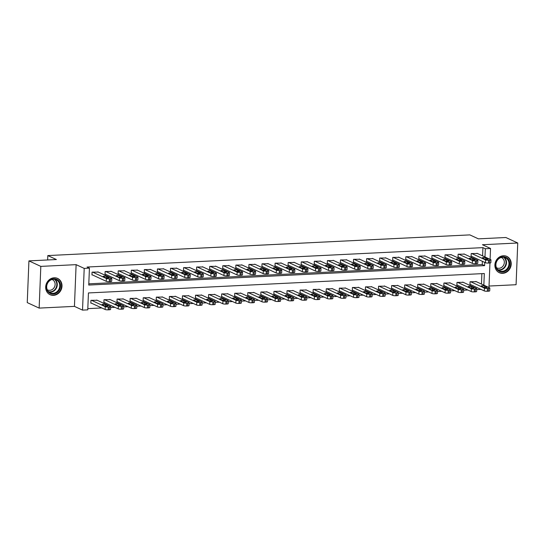<?xml version="1.0" encoding="UTF-8"?>
<svg xmlns="http://www.w3.org/2000/svg" width="545" height="545" viewBox="0 0 545 545"><rect width="100%" height="100%" fill="white"/><g stroke="black" fill="none" stroke-linecap="round" stroke-linejoin="round"><path stroke-width="0.82" d="M53.485 295.356A8.972 7.984 114.8 0 0 61.728 288.073A8.972 7.984 114.8 0 0 57.607 278.427A8.972 7.984 114.8 0 0 54.193 277.773A8.972 7.984 114.8 0 0 45.95 285.055A8.972 7.984 114.8 0 0 50.072 294.702A8.972 7.984 114.8 0 0 53.485 295.356M502.701 273.338A8.972 7.984 114.8 0 0 510.944 266.055A8.972 7.984 114.8 0 0 506.823 256.402A8.972 7.984 114.8 0 0 503.41 255.748A8.972 7.984 114.8 0 0 495.167 263.031A8.972 7.984 114.8 0 0 499.288 272.684A8.972 7.984 114.8 0 0 502.701 273.338M483.844 285.164L484.314 273.536L88.44 292.944L87.759 309.86L82.527 310.112L84.203 268.399L89.434 268.14L88.753 285.055L484.628 265.647L484.757 262.424M74.44 306.372L76.116 264.652L40.821 266.389L28.926 260.885L27.25 302.598L39.145 308.102L74.44 306.372L82.527 310.112M489.029 286.043L516.074 284.722L517.75 243.002L482.448 244.732L490.541 248.479L490.098 259.345M87.806 308.64L101.792 307.952M110.655 307.516L114.866 307.312M123.729 306.876L127.939 306.672M136.802 306.236L141.012 306.031M149.875 305.595L154.092 305.391M162.948 304.955L167.165 304.744M176.021 304.314L180.238 304.103M189.101 303.674L193.311 303.463M202.175 303.034L206.385 302.822M215.248 302.386L219.458 302.182M228.321 301.746L232.531 301.542M241.394 301.106L245.604 300.901M254.467 300.465L258.677 300.261M267.541 299.825L271.751 299.621M280.614 299.185L284.824 298.98M293.687 298.544L297.904 298.34M306.76 297.904L310.977 297.699M319.833 297.263L324.05 297.052M332.906 296.623L337.123 296.412M345.986 295.983L350.197 295.772M359.06 295.342L363.27 295.131M372.133 294.695L376.343 294.491M385.206 294.055L389.416 293.85M398.279 293.414L402.489 293.21M411.352 292.774L415.562 292.57M424.426 292.134L428.636 291.929M437.499 291.493L441.716 291.289M450.572 290.853L454.789 290.649M463.645 290.213L467.862 290.008M476.718 289.572L480.935 289.361M40.821 266.389L39.145 308.102M28.926 260.885L56.38 259.536L47.817 255.578L469.838 234.888L478.401 238.846L505.855 237.504L517.75 243.002M481.467 284.061L481.882 273.658M476.344 281.69L470.076 281.738L469.967 284.558L470.485 284.531M463.27 282.337L457.003 282.378L456.887 285.199L457.412 285.171M450.197 282.978L443.93 283.019L443.814 285.839L444.339 285.812M437.124 283.618L430.857 283.659L430.741 286.479L431.265 286.452M424.044 284.258L417.783 284.299L417.668 287.12L418.192 287.092M410.971 284.899L404.71 284.94L404.594 287.76L405.119 287.733M397.898 285.539L391.637 285.587L391.521 288.4L392.046 288.38M384.825 286.18L378.564 286.227L378.448 289.041L378.973 289.02M371.751 286.82L365.484 286.868L365.375 289.681L365.899 289.661M358.678 287.46L352.411 287.508L352.302 290.328L352.826 290.301M345.605 288.101L339.337 288.148L339.228 290.969L339.746 290.941M332.532 288.741L326.264 288.789L326.155 291.609L326.673 291.582M319.459 289.381L313.191 289.429L313.082 292.249L313.6 292.222M306.385 290.029L300.118 290.069L300.002 292.89L300.527 292.863M293.312 290.669L287.045 290.71L286.929 293.53L287.453 293.503M280.232 291.309L273.972 291.35L273.856 294.171L274.38 294.143M267.159 291.95L260.898 291.991L260.783 294.811L261.307 294.784M254.086 292.59L247.825 292.631L247.709 295.451L248.234 295.424M241.013 293.23L234.752 293.278L234.636 296.092L235.161 296.071M227.939 293.871L221.679 293.918L221.563 296.732L222.088 296.712M214.866 294.511L208.599 294.559L208.49 297.372L209.014 297.352M201.793 295.152L195.526 295.199L195.417 298.02L195.934 297.992M188.72 295.792L182.452 295.84L182.343 298.66L182.861 298.633M175.647 296.432L169.379 296.48L169.27 299.3L169.788 299.273M162.573 297.073L156.306 297.12L156.19 299.941L156.715 299.913M149.5 297.72L143.233 297.761L143.117 300.581L143.642 300.554M136.42 298.36L130.16 298.401L130.044 301.222L130.568 301.194M123.347 299.001L117.086 299.041L116.971 301.862L117.495 301.835M110.274 299.641L104.013 299.682L103.897 302.502L104.422 302.475M97.201 300.281L90.94 300.329L90.824 303.143L91.349 303.115M482.598 255.878L482.931 247.634L87.057 267.036L89.434 268.14M88.801 283.836L482.25 264.543L482.38 261.321M477.475 253.507L471.207 253.554L471.098 256.368L471.623 256.348M464.401 254.147L458.134 254.195L458.025 257.008L458.543 256.988M451.328 254.787L445.061 254.835L444.952 257.649L445.469 257.628M438.255 255.428L431.987 255.476L431.872 258.296L432.396 258.269M425.182 256.068L418.914 256.116L418.798 258.936L419.323 258.909M412.109 256.709L405.841 256.756L405.725 259.577L406.25 259.549M399.029 257.349L392.768 257.397L392.652 260.217L393.177 260.19M385.955 257.996L379.695 258.037L379.579 260.857L380.103 260.83M372.882 258.637L366.621 258.677L366.506 261.498L367.03 261.471M359.809 259.277L353.548 259.318L353.433 262.138L353.957 262.111M346.736 259.917L340.468 259.958L340.359 262.779L340.884 262.751M333.663 260.558L327.395 260.599L327.286 263.419L327.811 263.392M320.589 261.198L314.322 261.246L314.213 264.059L314.731 264.039M307.516 261.838L301.249 261.886L301.14 264.7L301.658 264.679M294.443 262.479L288.176 262.526L288.067 265.34L288.584 265.32M281.37 263.119L275.102 263.167L274.987 265.987L275.511 265.96M268.297 263.76L262.029 263.807L261.913 266.628L262.438 266.6M255.217 264.4L248.956 264.448L248.84 267.268L249.365 267.241M242.144 265.04L235.883 265.088L235.767 267.908L236.292 267.881M229.07 265.688L222.81 265.728L222.694 268.549L223.218 268.522M215.997 266.328L209.736 266.369L209.621 269.189L210.145 269.162M202.924 266.968L196.663 267.009L196.547 269.829L197.072 269.802M189.851 267.609L183.583 267.649L183.474 270.47L183.999 270.443M176.778 268.249L170.51 268.29L170.401 271.11L170.919 271.083M163.704 268.889L157.437 268.937L157.328 271.751L157.846 271.73M150.631 269.53L144.364 269.577L144.255 272.391L144.772 272.371M137.558 270.17L131.291 270.218L131.175 273.031L131.699 273.011M124.485 270.81L118.217 270.858L118.102 273.679L118.626 273.651M111.405 271.451L105.144 271.499L105.028 274.319L105.553 274.292M98.332 272.091L92.071 272.139L91.955 274.959L92.48 274.932M47.817 255.578L47.64 259.965M76.116 264.652L84.203 268.399M482.931 247.634L485.309 248.731L490.541 248.479M489.955 262.976L488.967 287.535M484.975 256.974L485.309 248.731M482.25 264.543L484.628 265.647M476.964 253.268L490.759 259.652A2.303 0.443 2.3 0 1 490.963 259.849A2.303 0.443 2.3 0 1 489.614 260.197L488.572 260.244A2.303 0.443 2.3 0 1 485.527 259.911L471.732 253.527M471.105 256.109L485.418 262.724L485.527 259.911M488.102 258.902A1.839 0.354 -177.7 0 1 488.266 259.059A1.839 0.354 -177.7 0 1 486.814 259.352A1.839 0.354 -177.7 0 1 484.757 259.073L482.475 258.01A1.839 0.354 -177.7 0 1 482.311 257.86A1.839 0.354 -177.7 0 1 483.762 257.567A1.839 0.354 -177.7 0 1 485.82 257.846L488.088 259.202M490.963 259.849L490.847 262.663A2.303 0.443 -177.7 0 1 489.505 263.01L488.456 263.065A2.303 0.443 -177.7 0 1 485.418 262.724M469.974 284.292L484.28 290.914A2.303 0.443 -177.7 0 0 487.325 291.248L488.375 291.2A2.303 0.443 -177.7 0 0 489.717 290.853L489.832 288.033A2.303 0.443 2.3 0 0 489.628 287.835L475.833 281.458M489.832 288.033A2.303 0.443 2.3 0 1 488.483 288.38L487.441 288.434A2.303 0.443 2.3 0 1 484.396 288.094L470.601 281.711M486.971 287.092L484.689 286.036A1.839 0.354 2.3 0 0 482.632 285.757A1.839 0.354 2.3 0 0 481.174 286.043A1.839 0.354 2.3 0 0 481.344 286.2L483.626 287.256A1.839 0.354 2.3 0 0 485.684 287.535A1.839 0.354 2.3 0 0 487.135 287.249A1.839 0.354 2.3 0 0 486.971 287.092L486.957 287.392M463.89 253.909L477.686 260.292A2.303 0.443 2.3 0 1 477.89 260.49A2.303 0.443 2.3 0 1 476.541 260.837L475.499 260.885A2.303 0.443 2.3 0 1 472.454 260.551L458.658 254.168M458.032 256.75L472.338 263.364L472.454 260.551M475.029 259.549A1.839 0.354 -177.7 0 1 475.192 259.699A1.839 0.354 -177.7 0 1 473.741 259.992A1.839 0.354 -177.7 0 1 471.684 259.713L469.402 258.657A1.839 0.354 -177.7 0 1 469.231 258.5A1.839 0.354 -177.7 0 1 470.689 258.207A1.839 0.354 -177.7 0 1 472.747 258.487L475.015 259.842M477.89 260.49L477.774 263.303A2.303 0.443 -177.7 0 1 476.432 263.651L475.383 263.705A2.303 0.443 -177.7 0 1 472.338 263.364M450.817 254.549L464.613 260.932A2.303 0.443 2.3 0 1 464.817 261.13A2.303 0.443 2.3 0 1 463.468 261.477L462.426 261.525A2.303 0.443 2.3 0 1 459.381 261.191L445.585 254.808M444.958 257.39L459.265 264.012L459.381 261.191M461.956 260.19A1.839 0.354 -177.7 0 1 462.119 260.34A1.839 0.354 -177.7 0 1 460.668 260.633A1.839 0.354 -177.7 0 1 458.611 260.353L456.329 259.297A1.839 0.354 -177.7 0 1 456.158 259.141A1.839 0.354 -177.7 0 1 457.616 258.855A1.839 0.354 -177.7 0 1 459.673 259.134L461.942 260.483M464.817 261.13L464.701 263.944A2.303 0.443 -177.7 0 1 463.359 264.298L462.31 264.345A2.303 0.443 -177.7 0 1 459.265 264.012M437.744 255.189L451.532 261.573A2.303 0.443 2.3 0 1 451.744 261.77A2.303 0.443 2.3 0 1 450.395 262.118L449.353 262.165A2.303 0.443 2.3 0 1 446.307 261.832L432.512 255.448M431.885 258.03L446.192 264.652L446.307 261.832M448.882 260.83A1.839 0.354 -177.7 0 1 449.046 260.987A1.839 0.354 -177.7 0 1 447.588 261.273A1.839 0.354 -177.7 0 1 445.538 260.994L443.248 259.938A1.839 0.354 -177.7 0 1 443.085 259.781A1.839 0.354 -177.7 0 1 444.543 259.495A1.839 0.354 -177.7 0 1 446.6 259.774L448.869 261.123M451.744 261.77L451.628 264.591A2.303 0.443 -177.7 0 1 450.279 264.938L449.237 264.986A2.303 0.443 -177.7 0 1 446.192 264.652M456.901 284.933L471.207 291.555A2.303 0.443 -177.7 0 0 474.252 291.888L475.294 291.841A2.303 0.443 -177.7 0 0 476.643 291.493L476.759 288.673A2.303 0.443 2.3 0 0 476.548 288.482L462.76 282.099M476.759 288.673A2.303 0.443 2.3 0 1 475.41 289.02L474.368 289.075A2.303 0.443 2.3 0 1 471.323 288.734L457.528 282.351M473.898 287.733L471.616 286.677A1.839 0.354 2.3 0 0 469.558 286.397A1.839 0.354 2.3 0 0 468.101 286.684A1.839 0.354 2.3 0 0 468.264 286.84L470.553 287.896A1.839 0.354 2.3 0 0 472.604 288.176A1.839 0.354 2.3 0 0 474.061 287.889A1.839 0.354 2.3 0 0 473.898 287.733L473.884 288.033M443.828 285.573L458.134 292.195A2.303 0.443 -177.7 0 0 461.179 292.536L462.221 292.481A2.303 0.443 -177.7 0 0 463.57 292.134L463.686 289.313A2.303 0.443 2.3 0 0 463.475 289.123L449.68 282.739M463.686 289.313A2.303 0.443 2.3 0 1 462.337 289.661L461.288 289.715A2.303 0.443 2.3 0 1 458.25 289.375L444.454 282.991M460.825 288.373L458.543 287.317A1.839 0.354 2.3 0 0 456.485 287.038A1.839 0.354 2.3 0 0 455.027 287.324A1.839 0.354 2.3 0 0 455.191 287.481L457.48 288.537A1.839 0.354 2.3 0 0 459.53 288.816A1.839 0.354 2.3 0 0 460.988 288.53A1.839 0.354 2.3 0 0 460.825 288.373L460.811 288.673M430.754 286.214L445.061 292.835A2.303 0.443 -177.7 0 0 448.106 293.176L449.148 293.121A2.303 0.443 -177.7 0 0 450.497 292.774L450.613 289.954A2.303 0.443 2.3 0 0 450.402 289.763L436.606 283.38M450.613 289.954A2.303 0.443 2.3 0 1 449.264 290.301L448.215 290.356A2.303 0.443 2.3 0 1 445.176 290.015L431.381 283.638M447.752 289.014L445.469 287.958A1.839 0.354 2.3 0 0 443.412 287.678A1.839 0.354 2.3 0 0 441.954 287.964A1.839 0.354 2.3 0 0 442.118 288.121L444.4 289.177A1.839 0.354 2.3 0 0 446.457 289.456A1.839 0.354 2.3 0 0 447.915 289.17A1.839 0.354 2.3 0 0 447.752 289.014L447.738 289.313M424.664 255.83L438.459 262.213A2.303 0.443 2.3 0 1 438.671 262.411A2.303 0.443 2.3 0 1 437.322 262.758L436.272 262.806A2.303 0.443 2.3 0 1 433.234 262.472L419.439 256.089M418.812 258.671L433.118 265.292L433.234 262.472M435.809 261.471A1.839 0.354 -177.7 0 1 435.973 261.627A1.839 0.354 -177.7 0 1 434.515 261.913A1.839 0.354 -177.7 0 1 432.464 261.634L430.175 260.578A1.839 0.354 -177.7 0 1 430.012 260.421A1.839 0.354 -177.7 0 1 431.47 260.135A1.839 0.354 -177.7 0 1 433.527 260.415L435.796 261.77M438.671 262.411L438.555 265.231A2.303 0.443 -177.7 0 1 437.206 265.579L436.163 265.626A2.303 0.443 -177.7 0 1 433.118 265.292M417.681 286.861L431.987 293.476A2.303 0.443 -177.7 0 0 435.033 293.816L436.075 293.762A2.303 0.443 -177.7 0 0 437.424 293.414L437.533 290.594A2.303 0.443 2.3 0 0 437.328 290.403L423.533 284.02M437.533 290.594A2.303 0.443 2.3 0 1 436.191 290.941L435.142 290.996A2.303 0.443 2.3 0 1 432.103 290.655L418.308 284.279M434.678 289.654L432.396 288.598A1.839 0.354 2.3 0 0 430.339 288.319A1.839 0.354 2.3 0 0 428.881 288.605A1.839 0.354 2.3 0 0 429.044 288.761L431.327 289.817A1.839 0.354 2.3 0 0 433.384 290.097A1.839 0.354 2.3 0 0 434.842 289.811A1.839 0.354 2.3 0 0 434.678 289.654L434.665 289.954M496.713 260.857A7.759 6.908 -65.2 0 1 506.469 257.601A7.759 6.908 -65.2 0 1 508.635 267.874A7.759 6.908 -65.2 0 1 498.879 271.131A7.759 6.908 -65.2 0 1 496.713 260.857M507.954 267.5A7.187 6.397 114.8 0 0 505.453 257.731A7.187 6.397 114.8 0 0 496.917 261.007A7.187 6.397 114.8 0 0 499.418 270.776A7.187 6.397 114.8 0 0 507.954 267.5M501.209 257.472A5.661 5.034 -65.2 0 1 501.564 257.615A5.661 5.034 -65.2 0 1 503.532 265.306A5.661 5.034 -65.2 0 1 496.808 267.888A5.661 5.034 -65.2 0 1 496.468 267.711M498.259 272.098A8.911 7.93 114.8 0 0 498.934 272.452A8.911 7.93 114.8 0 0 509.52 268.392A8.911 7.93 114.8 0 0 506.414 256.279A8.911 7.93 114.8 0 0 505.706 255.993M53.151 294A7.759 6.908 -65.2 0 1 46.4 286.738A7.759 6.908 -65.2 0 1 53.764 278.781A7.759 6.908 -65.2 0 1 60.515 286.043A7.759 6.908 -65.2 0 1 53.151 294M53.505 279.231A7.187 6.397 114.8 0 0 46.897 285.069A7.187 6.397 114.8 0 0 50.201 292.801A7.187 6.397 114.8 0 0 52.94 293.326A7.187 6.397 114.8 0 0 59.541 287.488A7.187 6.397 114.8 0 0 56.237 279.755A7.187 6.397 114.8 0 0 53.505 279.231M51.993 279.496A5.661 5.034 -65.2 0 1 52.347 279.639A5.661 5.034 -65.2 0 1 54.95 285.73A5.661 5.034 -65.2 0 1 49.752 290.322A5.661 5.034 -65.2 0 1 47.599 289.913A5.661 5.034 -65.2 0 1 47.258 289.736M49.043 294.123A8.911 7.93 114.8 0 0 49.718 294.477A8.911 7.93 114.8 0 0 53.11 295.124A8.911 7.93 114.8 0 0 61.299 287.889A8.911 7.93 114.8 0 0 57.198 278.297A8.911 7.93 114.8 0 0 56.489 278.018M411.591 256.477L425.386 262.853A2.303 0.443 2.3 0 1 425.597 263.051A2.303 0.443 2.3 0 1 424.248 263.399L423.199 263.453A2.303 0.443 2.3 0 1 420.161 263.112L406.366 256.729M405.739 259.311L420.045 265.933L420.161 263.112M422.736 262.111A1.839 0.354 -177.7 0 1 422.9 262.268A1.839 0.354 -177.7 0 1 421.442 262.554A1.839 0.354 -177.7 0 1 419.384 262.274L417.102 261.219A1.839 0.354 -177.7 0 1 416.939 261.062A1.839 0.354 -177.7 0 1 418.397 260.776A1.839 0.354 -177.7 0 1 420.454 261.055L422.722 262.411M425.597 263.051L425.481 265.871A2.303 0.443 -177.7 0 1 424.133 266.219L423.09 266.267A2.303 0.443 -177.7 0 1 420.045 265.933M404.608 287.501L418.914 294.116A2.303 0.443 -177.7 0 0 421.959 294.457L423.002 294.402A2.303 0.443 -177.7 0 0 424.351 294.055L424.46 291.234A2.303 0.443 2.3 0 0 424.255 291.044L410.46 284.66M424.46 291.234A2.303 0.443 2.3 0 1 423.118 291.589L422.068 291.636A2.303 0.443 2.3 0 1 419.03 291.303L405.235 284.919M421.605 290.294L419.316 289.238A1.839 0.354 2.3 0 0 417.266 288.959A1.839 0.354 2.3 0 0 415.808 289.252A1.839 0.354 2.3 0 0 415.971 289.402L418.253 290.458A1.839 0.354 2.3 0 0 420.311 290.737A1.839 0.354 2.3 0 0 421.769 290.451A1.839 0.354 2.3 0 0 421.605 290.294L421.592 290.594M398.518 257.117L412.313 263.494A2.303 0.443 2.3 0 1 412.517 263.691A2.303 0.443 2.3 0 1 411.175 264.039L410.126 264.093A2.303 0.443 2.3 0 1 407.088 263.753L393.292 257.369M392.666 259.951L406.972 266.573L407.088 263.753M409.663 262.751A1.839 0.354 -177.7 0 1 409.826 262.908A1.839 0.354 -177.7 0 1 408.369 263.194A1.839 0.354 -177.7 0 1 406.311 262.915L404.029 261.859A1.839 0.354 -177.7 0 1 403.865 261.702A1.839 0.354 -177.7 0 1 405.323 261.416A1.839 0.354 -177.7 0 1 407.381 261.695L409.649 263.051M412.517 263.691L412.408 266.512A2.303 0.443 -177.7 0 1 411.059 266.859L410.017 266.907A2.303 0.443 -177.7 0 1 406.972 266.573M385.444 257.758L399.24 264.141A2.303 0.443 2.3 0 1 399.444 264.332A2.303 0.443 2.3 0 1 398.102 264.679L397.053 264.734A2.303 0.443 2.3 0 1 394.015 264.393L380.219 258.01M379.593 260.592L393.899 267.214L394.015 264.393M396.59 263.392A1.839 0.354 -177.7 0 1 396.753 263.548A1.839 0.354 -177.7 0 1 395.295 263.834A1.839 0.354 -177.7 0 1 393.238 263.555L390.956 262.499A1.839 0.354 -177.7 0 1 390.792 262.343A1.839 0.354 -177.7 0 1 392.25 262.056A1.839 0.354 -177.7 0 1 394.301 262.336L396.576 263.691M399.444 264.332L399.335 267.152A2.303 0.443 -177.7 0 1 397.986 267.5L396.944 267.547A2.303 0.443 -177.7 0 1 393.899 267.214M372.371 258.398L386.167 264.781A2.303 0.443 2.3 0 1 386.371 264.972A2.303 0.443 2.3 0 1 385.029 265.32L383.98 265.374A2.303 0.443 2.3 0 1 380.935 265.034L367.139 258.65M366.519 261.232L380.826 267.854L380.935 265.034M383.51 264.032A1.839 0.354 -177.7 0 1 383.68 264.189A1.839 0.354 -177.7 0 1 382.222 264.475A1.839 0.354 -177.7 0 1 380.165 264.196L377.883 263.14A1.839 0.354 -177.7 0 1 377.719 262.983A1.839 0.354 -177.7 0 1 379.177 262.697A1.839 0.354 -177.7 0 1 381.228 262.976L383.503 264.332M386.371 264.972L386.262 267.793A2.303 0.443 -177.7 0 1 384.913 268.14L383.871 268.195A2.303 0.443 -177.7 0 1 380.826 267.854M359.298 259.038L373.093 265.422A2.303 0.443 2.3 0 1 373.298 265.613A2.303 0.443 2.3 0 1 371.956 265.96L370.907 266.014A2.303 0.443 2.3 0 1 367.861 265.674L354.066 259.297M353.446 261.873L367.752 268.494L367.861 265.674M370.437 264.672A1.839 0.354 -177.7 0 1 370.607 264.829A1.839 0.354 -177.7 0 1 369.149 265.115A1.839 0.354 -177.7 0 1 367.092 264.836L364.809 263.78A1.839 0.354 -177.7 0 1 364.646 263.623A1.839 0.354 -177.7 0 1 366.097 263.337A1.839 0.354 -177.7 0 1 368.154 263.616L370.43 264.972M373.298 265.613L373.189 268.433A2.303 0.443 -177.7 0 1 371.84 268.78L370.791 268.835A2.303 0.443 -177.7 0 1 367.752 268.494M391.535 288.142L405.841 294.756A2.303 0.443 -177.7 0 0 408.886 295.097L409.929 295.043A2.303 0.443 -177.7 0 0 411.277 294.695L411.386 291.882A2.303 0.443 2.3 0 0 411.182 291.684L397.387 285.301M411.386 291.882A2.303 0.443 2.3 0 1 410.044 292.229L408.995 292.277A2.303 0.443 2.3 0 1 405.95 291.943L392.155 285.56M408.525 290.935L406.243 289.879A1.839 0.354 2.3 0 0 404.192 289.599A1.839 0.354 2.3 0 0 402.735 289.892A1.839 0.354 2.3 0 0 402.898 290.042L405.18 291.105A1.839 0.354 2.3 0 0 407.238 291.384A1.839 0.354 2.3 0 0 408.695 291.091A1.839 0.354 2.3 0 0 408.525 290.935L408.518 291.234M378.462 288.782L392.768 295.397A2.303 0.443 -177.7 0 0 395.806 295.737L396.855 295.683A2.303 0.443 -177.7 0 0 398.204 295.336L398.313 292.522A2.303 0.443 2.3 0 0 398.109 292.324L384.314 285.941M398.313 292.522A2.303 0.443 2.3 0 1 396.971 292.869L395.922 292.917A2.303 0.443 2.3 0 1 392.877 292.583L379.082 286.2M395.452 291.582L393.17 290.519A1.839 0.354 2.3 0 0 391.112 290.24A1.839 0.354 2.3 0 0 389.661 290.533A1.839 0.354 2.3 0 0 389.825 290.689L392.107 291.745A1.839 0.354 2.3 0 0 394.164 292.025A1.839 0.354 2.3 0 0 395.622 291.732A1.839 0.354 2.3 0 0 395.452 291.582L395.445 291.875M365.382 289.422L379.695 296.044A2.303 0.443 -177.7 0 0 382.733 296.378L383.782 296.33A2.303 0.443 -177.7 0 0 385.131 295.976L385.24 293.162A2.303 0.443 2.3 0 0 385.036 292.965L371.24 286.581M385.24 293.162A2.303 0.443 2.3 0 1 383.891 293.51L382.849 293.557A2.303 0.443 2.3 0 1 379.804 293.224L366.008 286.84M382.379 292.222L380.097 291.166A1.839 0.354 2.3 0 0 378.039 290.887A1.839 0.354 2.3 0 0 376.588 291.173A1.839 0.354 2.3 0 0 376.752 291.33L379.034 292.386A1.839 0.354 2.3 0 0 381.091 292.665A1.839 0.354 2.3 0 0 382.549 292.379A1.839 0.354 2.3 0 0 382.379 292.222L382.372 292.515M352.308 290.063L366.621 296.684A2.303 0.443 -177.7 0 0 369.66 297.018L370.709 296.971A2.303 0.443 -177.7 0 0 372.051 296.623L372.167 293.803A2.303 0.443 2.3 0 0 371.963 293.605L358.167 287.222M372.167 293.803A2.303 0.443 2.3 0 1 370.818 294.15L369.776 294.198A2.303 0.443 2.3 0 1 366.731 293.864L352.935 287.481M369.306 292.863L367.023 291.807A1.839 0.354 2.3 0 0 364.966 291.527A1.839 0.354 2.3 0 0 363.515 291.813A1.839 0.354 2.3 0 0 363.679 291.97L365.961 293.026A1.839 0.354 2.3 0 0 368.018 293.305A1.839 0.354 2.3 0 0 369.469 293.019A1.839 0.354 2.3 0 0 369.306 292.863L369.292 293.156M346.225 259.679L360.02 266.062A2.303 0.443 2.3 0 1 360.225 266.253A2.303 0.443 2.3 0 1 358.876 266.6L357.833 266.655A2.303 0.443 2.3 0 1 354.788 266.314L340.993 259.938M340.366 262.52L354.679 269.135L354.788 266.314M357.363 265.313A1.839 0.354 -177.7 0 1 357.534 265.47A1.839 0.354 -177.7 0 1 356.076 265.756A1.839 0.354 -177.7 0 1 354.018 265.476L351.736 264.42A1.839 0.354 -177.7 0 1 351.573 264.264A1.839 0.354 -177.7 0 1 353.024 263.978A1.839 0.354 -177.7 0 1 355.081 264.257L357.356 265.613M360.225 266.253L360.116 269.073A2.303 0.443 -177.7 0 1 358.767 269.421L357.718 269.475A2.303 0.443 -177.7 0 1 354.679 269.135M339.235 290.703L353.542 297.325A2.303 0.443 -177.7 0 0 356.587 297.659L357.636 297.611A2.303 0.443 -177.7 0 0 358.978 297.263L359.094 294.443A2.303 0.443 2.3 0 0 358.889 294.245L345.094 287.869M359.094 294.443A2.303 0.443 2.3 0 1 357.745 294.791L356.703 294.838A2.303 0.443 2.3 0 1 353.657 294.504L339.862 288.121M356.232 293.503L353.95 292.447A1.839 0.354 2.3 0 0 351.893 292.168A1.839 0.354 2.3 0 0 350.435 292.454A1.839 0.354 2.3 0 0 350.605 292.611L352.887 293.666A1.839 0.354 2.3 0 0 354.945 293.946A1.839 0.354 2.3 0 0 356.396 293.66A1.839 0.354 2.3 0 0 356.232 293.503L356.219 293.803M333.152 260.319L346.947 266.703A2.303 0.443 2.3 0 1 347.151 266.893A2.303 0.443 2.3 0 1 345.803 267.248L344.76 267.295A2.303 0.443 2.3 0 1 341.715 266.961L327.92 260.578M327.293 263.16L341.606 269.775L341.715 266.961M344.29 265.953A1.839 0.354 -177.7 0 1 344.454 266.11A1.839 0.354 -177.7 0 1 343.003 266.396A1.839 0.354 -177.7 0 1 340.945 266.117L338.663 265.061A1.839 0.354 -177.7 0 1 338.5 264.911A1.839 0.354 -177.7 0 1 339.951 264.618A1.839 0.354 -177.7 0 1 342.008 264.897L344.276 266.253M347.151 266.893L347.036 269.714A2.303 0.443 -177.7 0 1 345.694 270.061L344.644 270.116A2.303 0.443 -177.7 0 1 341.606 269.775M326.162 291.343L340.468 297.965A2.303 0.443 -177.7 0 0 343.514 298.299L344.563 298.251A2.303 0.443 -177.7 0 0 345.905 297.904L346.021 295.083A2.303 0.443 2.3 0 0 345.816 294.886L332.021 288.509M346.021 295.083A2.303 0.443 2.3 0 1 344.672 295.431L343.629 295.485A2.303 0.443 2.3 0 1 340.584 295.145L326.789 288.761M343.159 294.143L340.877 293.087A1.839 0.354 2.3 0 0 338.82 292.808A1.839 0.354 2.3 0 0 337.362 293.094A1.839 0.354 2.3 0 0 337.532 293.251L339.814 294.307A1.839 0.354 2.3 0 0 341.872 294.586A1.839 0.354 2.3 0 0 343.323 294.3A1.839 0.354 2.3 0 0 343.159 294.143L343.146 294.443M320.079 260.96L333.874 267.343A2.303 0.443 2.3 0 1 334.078 267.541A2.303 0.443 2.3 0 1 332.729 267.888L331.687 267.936A2.303 0.443 2.3 0 1 328.642 267.602L314.847 261.219M314.22 263.8L328.526 270.415L328.642 267.602M331.217 266.594A1.839 0.354 -177.7 0 1 331.38 266.75A1.839 0.354 -177.7 0 1 329.929 267.043A1.839 0.354 -177.7 0 1 327.872 266.764L325.59 265.701A1.839 0.354 -177.7 0 1 325.42 265.551A1.839 0.354 -177.7 0 1 326.877 265.258A1.839 0.354 -177.7 0 1 328.935 265.538L331.203 266.893M334.078 267.541L333.962 270.354A2.303 0.443 -177.7 0 1 332.62 270.702L331.571 270.756A2.303 0.443 -177.7 0 1 328.526 270.415M307.005 261.6L320.801 267.983A2.303 0.443 2.3 0 1 321.005 268.181A2.303 0.443 2.3 0 1 319.656 268.528L318.614 268.576A2.303 0.443 2.3 0 1 315.569 268.242L301.773 261.859M301.147 264.441L315.453 271.056L315.569 268.242M318.144 267.241A1.839 0.354 -177.7 0 1 318.307 267.391A1.839 0.354 -177.7 0 1 316.856 267.684A1.839 0.354 -177.7 0 1 314.799 267.404L312.517 266.348A1.839 0.354 -177.7 0 1 312.346 266.192A1.839 0.354 -177.7 0 1 313.804 265.899A1.839 0.354 -177.7 0 1 315.862 266.178L318.13 267.534M321.005 268.181L320.889 270.994A2.303 0.443 -177.7 0 1 319.547 271.342L318.498 271.396A2.303 0.443 -177.7 0 1 315.453 271.056M293.932 262.24L307.727 268.624A2.303 0.443 2.3 0 1 307.932 268.821A2.303 0.443 2.3 0 1 306.583 269.169L305.541 269.216A2.303 0.443 2.3 0 1 302.495 268.883L288.7 262.499M288.073 265.081L302.38 271.703L302.495 268.883M305.071 267.881A1.839 0.354 -177.7 0 1 305.234 268.031A1.839 0.354 -177.7 0 1 303.776 268.324A1.839 0.354 -177.7 0 1 301.726 268.045L299.443 266.989A1.839 0.354 -177.7 0 1 299.273 266.832A1.839 0.354 -177.7 0 1 300.731 266.546A1.839 0.354 -177.7 0 1 302.788 266.825L305.057 268.174M307.932 268.821L307.816 271.635A2.303 0.443 -177.7 0 1 306.467 271.989L305.425 272.037A2.303 0.443 -177.7 0 1 302.38 271.703M280.852 262.881L294.647 269.264A2.303 0.443 2.3 0 1 294.859 269.462A2.303 0.443 2.3 0 1 293.51 269.809L292.461 269.857A2.303 0.443 2.3 0 1 289.422 269.523L275.627 263.14M275 265.722L289.306 272.343L289.422 269.523M291.997 268.522A1.839 0.354 -177.7 0 1 292.161 268.678A1.839 0.354 -177.7 0 1 290.703 268.964A1.839 0.354 -177.7 0 1 288.652 268.685L286.363 267.629A1.839 0.354 -177.7 0 1 286.2 267.472A1.839 0.354 -177.7 0 1 287.658 267.186A1.839 0.354 -177.7 0 1 289.715 267.466L291.984 268.814M294.859 269.462L294.743 272.282A2.303 0.443 -177.7 0 1 293.394 272.629L292.352 272.677A2.303 0.443 -177.7 0 1 289.306 272.343M267.779 263.521L281.574 269.904A2.303 0.443 2.3 0 1 281.785 270.102A2.303 0.443 2.3 0 1 280.437 270.449L279.387 270.497A2.303 0.443 2.3 0 1 276.349 270.163L262.554 263.78M261.927 266.362L276.233 272.984L276.349 270.163M278.924 269.162A1.839 0.354 -177.7 0 1 279.088 269.319A1.839 0.354 -177.7 0 1 277.63 269.605A1.839 0.354 -177.7 0 1 275.572 269.325L273.29 268.269A1.839 0.354 -177.7 0 1 273.127 268.113A1.839 0.354 -177.7 0 1 274.585 267.827A1.839 0.354 -177.7 0 1 276.642 268.106L278.911 269.462M281.785 270.102L281.67 272.922A2.303 0.443 -177.7 0 1 280.321 273.27L279.278 273.317A2.303 0.443 -177.7 0 1 276.233 272.984M254.706 264.168L268.501 270.545A2.303 0.443 2.3 0 1 268.712 270.742A2.303 0.443 2.3 0 1 267.363 271.09L266.314 271.144A2.303 0.443 2.3 0 1 263.276 270.804L249.481 264.42M248.854 267.002L263.16 273.624L263.276 270.804M265.851 269.802A1.839 0.354 -177.7 0 1 266.014 269.959A1.839 0.354 -177.7 0 1 264.557 270.245A1.839 0.354 -177.7 0 1 262.499 269.966L260.217 268.91A1.839 0.354 -177.7 0 1 260.054 268.753A1.839 0.354 -177.7 0 1 261.511 268.467A1.839 0.354 -177.7 0 1 263.569 268.746L265.837 270.102M268.712 270.742L268.596 273.563A2.303 0.443 -177.7 0 1 267.248 273.91L266.205 273.958A2.303 0.443 -177.7 0 1 263.16 273.624M241.633 264.809L255.428 271.185A2.303 0.443 2.3 0 1 255.632 271.383A2.303 0.443 2.3 0 1 254.29 271.73L253.241 271.785A2.303 0.443 2.3 0 1 250.203 271.444L236.407 265.061M235.781 267.643L250.087 274.264L250.203 271.444M252.778 270.443A1.839 0.354 -177.7 0 1 252.941 270.599A1.839 0.354 -177.7 0 1 251.483 270.885A1.839 0.354 -177.7 0 1 249.426 270.606L247.144 269.55A1.839 0.354 -177.7 0 1 246.98 269.394A1.839 0.354 -177.7 0 1 248.438 269.107A1.839 0.354 -177.7 0 1 250.489 269.387L252.764 270.742M255.632 271.383L255.523 274.203A2.303 0.443 -177.7 0 1 254.174 274.551L253.132 274.598A2.303 0.443 -177.7 0 1 250.087 274.264M228.559 265.449L242.355 271.832A2.303 0.443 2.3 0 1 242.559 272.023A2.303 0.443 2.3 0 1 241.217 272.371L240.168 272.425A2.303 0.443 2.3 0 1 237.123 272.084L223.327 265.701M222.707 268.283L237.014 274.905L237.123 272.084M239.705 271.083A1.839 0.354 -177.7 0 1 239.868 271.24A1.839 0.354 -177.7 0 1 238.41 271.526A1.839 0.354 -177.7 0 1 236.353 271.247L234.071 270.191A1.839 0.354 -177.7 0 1 233.907 270.034A1.839 0.354 -177.7 0 1 235.365 269.748A1.839 0.354 -177.7 0 1 237.416 270.027L239.691 271.383M242.559 272.023L242.45 274.844A2.303 0.443 -177.7 0 1 241.101 275.191L240.059 275.239A2.303 0.443 -177.7 0 1 237.014 274.905M215.486 266.089L229.282 272.473A2.303 0.443 2.3 0 1 229.486 272.663A2.303 0.443 2.3 0 1 228.144 273.011L227.095 273.065A2.303 0.443 2.3 0 1 224.049 272.725L210.254 266.341M209.634 268.923L223.941 275.545L224.049 272.725M226.625 271.723A1.839 0.354 -177.7 0 1 226.795 271.88A1.839 0.354 -177.7 0 1 225.337 272.166A1.839 0.354 -177.7 0 1 223.28 271.887L220.998 270.831A1.839 0.354 -177.7 0 1 220.834 270.674A1.839 0.354 -177.7 0 1 222.285 270.388A1.839 0.354 -177.7 0 1 224.342 270.667L226.618 272.023M229.486 272.663L229.377 275.484A2.303 0.443 -177.7 0 1 228.028 275.831L226.979 275.886A2.303 0.443 -177.7 0 1 223.941 275.545M202.413 266.73L216.208 273.113A2.303 0.443 2.3 0 1 216.413 273.304A2.303 0.443 2.3 0 1 215.064 273.651L214.022 273.706A2.303 0.443 2.3 0 1 210.976 273.365L197.181 266.989M196.554 269.571L210.867 276.186L210.976 273.365M213.551 272.364A1.839 0.354 -177.7 0 1 213.722 272.52A1.839 0.354 -177.7 0 1 212.264 272.807A1.839 0.354 -177.7 0 1 210.207 272.527L207.924 271.471A1.839 0.354 -177.7 0 1 207.761 271.315A1.839 0.354 -177.7 0 1 209.212 271.029A1.839 0.354 -177.7 0 1 211.269 271.308L213.545 272.663M216.413 273.304L216.304 276.124A2.303 0.443 -177.7 0 1 214.955 276.472L213.906 276.526A2.303 0.443 -177.7 0 1 210.867 276.186M189.34 267.37L203.135 273.753A2.303 0.443 2.3 0 1 203.34 273.944A2.303 0.443 2.3 0 1 201.991 274.292L200.948 274.346A2.303 0.443 2.3 0 1 197.903 274.006L184.108 267.629M183.481 270.211L197.794 276.826L197.903 274.006M200.478 273.004A1.839 0.354 -177.7 0 1 200.642 273.161A1.839 0.354 -177.7 0 1 199.191 273.447A1.839 0.354 -177.7 0 1 197.133 273.168L194.851 272.112A1.839 0.354 -177.7 0 1 194.688 271.955A1.839 0.354 -177.7 0 1 196.139 271.669A1.839 0.354 -177.7 0 1 198.196 271.948L200.465 273.304M203.34 273.944L203.224 276.765A2.303 0.443 -177.7 0 1 201.882 277.112L200.833 277.167A2.303 0.443 -177.7 0 1 197.794 276.826M176.267 268.011L190.062 274.394A2.303 0.443 2.3 0 1 190.266 274.585A2.303 0.443 2.3 0 1 188.917 274.939L187.875 274.987A2.303 0.443 2.3 0 1 184.83 274.653L171.035 268.269M170.408 270.851L184.714 277.466L184.83 274.653M187.405 273.644A1.839 0.354 -177.7 0 1 187.569 273.801A1.839 0.354 -177.7 0 1 186.118 274.087A1.839 0.354 -177.7 0 1 184.06 273.808L181.778 272.752A1.839 0.354 -177.7 0 1 181.608 272.602A1.839 0.354 -177.7 0 1 183.066 272.309A1.839 0.354 -177.7 0 1 185.123 272.589L187.391 273.944M190.266 274.585L190.151 277.405A2.303 0.443 -177.7 0 1 188.808 277.752L187.759 277.807A2.303 0.443 -177.7 0 1 184.714 277.466M313.089 291.984L327.395 298.606A2.303 0.443 -177.7 0 0 330.44 298.939L331.483 298.892A2.303 0.443 -177.7 0 0 332.832 298.544L332.947 295.724A2.303 0.443 2.3 0 0 332.743 295.526L318.948 289.15M332.947 295.724A2.303 0.443 2.3 0 1 331.598 296.071L330.556 296.126A2.303 0.443 2.3 0 1 327.511 295.785L313.716 289.402M330.086 294.784L327.804 293.728A1.839 0.354 2.3 0 0 325.747 293.448A1.839 0.354 2.3 0 0 324.289 293.735A1.839 0.354 2.3 0 0 324.459 293.891L326.741 294.947A1.839 0.354 2.3 0 0 328.792 295.227A1.839 0.354 2.3 0 0 330.25 294.94A1.839 0.354 2.3 0 0 330.086 294.784L330.072 295.083M300.016 292.624L314.322 299.246A2.303 0.443 -177.7 0 0 317.367 299.587L318.409 299.532A2.303 0.443 -177.7 0 0 319.758 299.185L319.874 296.364A2.303 0.443 2.3 0 0 319.663 296.173L305.868 289.79M319.874 296.364A2.303 0.443 2.3 0 1 318.525 296.712L317.476 296.766A2.303 0.443 2.3 0 1 314.438 296.425L300.642 290.042M317.013 295.424L314.731 294.368A1.839 0.354 2.3 0 0 312.673 294.089A1.839 0.354 2.3 0 0 311.215 294.375A1.839 0.354 2.3 0 0 311.379 294.532L313.668 295.588A1.839 0.354 2.3 0 0 315.719 295.867A1.839 0.354 2.3 0 0 317.176 295.581A1.839 0.354 2.3 0 0 317.013 295.424L316.999 295.724M286.942 293.264L301.249 299.886A2.303 0.443 -177.7 0 0 304.294 300.227L305.336 300.172A2.303 0.443 -177.7 0 0 306.685 299.825L306.801 297.005A2.303 0.443 2.3 0 0 306.59 296.814L292.794 290.43M306.801 297.005A2.303 0.443 2.3 0 1 305.452 297.352L304.403 297.406A2.303 0.443 2.3 0 1 301.365 297.066L287.569 290.683M303.94 296.064L301.658 295.009A1.839 0.354 2.3 0 0 299.6 294.729A1.839 0.354 2.3 0 0 298.142 295.015A1.839 0.354 2.3 0 0 298.306 295.172L300.588 296.228A1.839 0.354 2.3 0 0 302.645 296.507A1.839 0.354 2.3 0 0 304.103 296.221A1.839 0.354 2.3 0 0 303.94 296.064L303.926 296.364M273.869 293.912L288.176 300.527A2.303 0.443 -177.7 0 0 291.221 300.867L292.263 300.813A2.303 0.443 -177.7 0 0 293.612 300.465L293.728 297.645A2.303 0.443 2.3 0 0 293.517 297.454L279.721 291.071M293.728 297.645A2.303 0.443 2.3 0 1 292.379 297.992L291.33 298.047A2.303 0.443 2.3 0 1 288.291 297.706L274.496 291.33M290.866 296.705L288.584 295.649A1.839 0.354 2.3 0 0 286.527 295.37A1.839 0.354 2.3 0 0 285.069 295.656A1.839 0.354 2.3 0 0 285.233 295.812L287.515 296.868A1.839 0.354 2.3 0 0 289.572 297.148A1.839 0.354 2.3 0 0 291.03 296.861A1.839 0.354 2.3 0 0 290.866 296.705L290.853 297.005M260.796 294.552L275.102 301.167A2.303 0.443 -177.7 0 0 278.148 301.508L279.19 301.453A2.303 0.443 -177.7 0 0 280.539 301.106L280.648 298.285A2.303 0.443 2.3 0 0 280.443 298.095L266.648 291.711M280.648 298.285A2.303 0.443 2.3 0 1 279.306 298.633L278.257 298.687A2.303 0.443 2.3 0 1 275.218 298.347L261.423 291.97M277.793 297.345L275.504 296.289A1.839 0.354 2.3 0 0 273.454 296.01A1.839 0.354 2.3 0 0 271.996 296.296A1.839 0.354 2.3 0 0 272.159 296.453L274.442 297.509A1.839 0.354 2.3 0 0 276.499 297.788A1.839 0.354 2.3 0 0 277.957 297.502A1.839 0.354 2.3 0 0 277.793 297.345L277.78 297.645M247.723 295.192L262.029 301.807A2.303 0.443 -177.7 0 0 265.074 302.148L266.117 302.094A2.303 0.443 -177.7 0 0 267.466 301.746L267.575 298.933A2.303 0.443 2.3 0 0 267.37 298.735L253.575 292.352M267.575 298.933A2.303 0.443 2.3 0 1 266.233 299.28L265.183 299.328A2.303 0.443 2.3 0 1 262.138 298.994L248.343 292.611M264.72 297.986L262.431 296.93A1.839 0.354 2.3 0 0 260.381 296.65A1.839 0.354 2.3 0 0 258.923 296.943A1.839 0.354 2.3 0 0 259.086 297.093L261.368 298.149A1.839 0.354 2.3 0 0 263.426 298.428A1.839 0.354 2.3 0 0 264.884 298.142A1.839 0.354 2.3 0 0 264.72 297.986L264.707 298.285M234.65 295.833L248.956 302.448A2.303 0.443 -177.7 0 0 251.994 302.788L253.043 302.734A2.303 0.443 -177.7 0 0 254.392 302.386L254.501 299.573A2.303 0.443 2.3 0 0 254.297 299.375L240.502 292.992M254.501 299.573A2.303 0.443 2.3 0 1 253.159 299.92L252.11 299.968A2.303 0.443 2.3 0 1 249.065 299.634L235.27 293.251M251.64 298.626L249.358 297.57A1.839 0.354 2.3 0 0 247.301 297.291A1.839 0.354 2.3 0 0 245.85 297.584A1.839 0.354 2.3 0 0 246.013 297.734L248.295 298.796A1.839 0.354 2.3 0 0 250.353 299.076A1.839 0.354 2.3 0 0 251.81 298.783A1.839 0.354 2.3 0 0 251.64 298.626L251.633 298.926M221.57 296.473L235.883 303.088A2.303 0.443 -177.7 0 0 238.921 303.429L239.97 303.374A2.303 0.443 -177.7 0 0 241.319 303.027L241.428 300.213A2.303 0.443 2.3 0 0 241.224 300.016L227.428 293.632M241.428 300.213A2.303 0.443 2.3 0 1 240.079 300.561L239.037 300.608A2.303 0.443 2.3 0 1 235.992 300.275L222.197 293.891M238.567 299.273L236.285 298.21A1.839 0.354 2.3 0 0 234.227 297.931A1.839 0.354 2.3 0 0 232.776 298.224A1.839 0.354 2.3 0 0 232.94 298.381L235.222 299.437A1.839 0.354 2.3 0 0 237.279 299.716A1.839 0.354 2.3 0 0 238.737 299.423A1.839 0.354 2.3 0 0 238.567 299.273L238.56 299.566M208.497 297.114L222.81 303.735A2.303 0.443 -177.7 0 0 225.848 304.069L226.897 304.021A2.303 0.443 -177.7 0 0 228.239 303.674L228.355 300.854A2.303 0.443 2.3 0 0 228.151 300.656L214.355 294.273M228.355 300.854A2.303 0.443 2.3 0 1 227.006 301.201L225.964 301.249A2.303 0.443 2.3 0 1 222.919 300.915L209.123 294.532M225.494 299.913L223.212 298.858A1.839 0.354 2.3 0 0 221.154 298.578A1.839 0.354 2.3 0 0 219.703 298.864A1.839 0.354 2.3 0 0 219.867 299.021L222.149 300.077A1.839 0.354 2.3 0 0 224.206 300.356A1.839 0.354 2.3 0 0 225.657 300.07A1.839 0.354 2.3 0 0 225.494 299.913L225.48 300.206M195.423 297.754L209.73 304.376A2.303 0.443 -177.7 0 0 212.775 304.709L213.824 304.662A2.303 0.443 -177.7 0 0 215.166 304.314L215.282 301.494A2.303 0.443 2.3 0 0 215.077 301.296L201.282 294.913M215.282 301.494A2.303 0.443 2.3 0 1 213.933 301.841L212.891 301.889A2.303 0.443 2.3 0 1 209.845 301.555L196.05 295.172M212.421 300.554L210.138 299.498A1.839 0.354 2.3 0 0 208.081 299.219A1.839 0.354 2.3 0 0 206.623 299.505A1.839 0.354 2.3 0 0 206.793 299.661L209.076 300.717A1.839 0.354 2.3 0 0 211.133 300.997A1.839 0.354 2.3 0 0 212.584 300.711A1.839 0.354 2.3 0 0 212.421 300.554L212.407 300.847M182.35 298.394L196.656 305.016A2.303 0.443 -177.7 0 0 199.702 305.35L200.751 305.302A2.303 0.443 -177.7 0 0 202.093 304.955L202.209 302.134A2.303 0.443 2.3 0 0 202.004 301.937L188.209 295.56M202.209 302.134A2.303 0.443 2.3 0 1 200.86 302.482L199.817 302.536A2.303 0.443 2.3 0 1 196.772 302.196L182.977 295.812M199.347 301.194L197.065 300.138A1.839 0.354 2.3 0 0 195.008 299.859A1.839 0.354 2.3 0 0 193.55 300.145A1.839 0.354 2.3 0 0 193.72 300.302L196.002 301.358A1.839 0.354 2.3 0 0 198.06 301.637A1.839 0.354 2.3 0 0 199.511 301.351A1.839 0.354 2.3 0 0 199.347 301.194L199.334 301.494M169.277 299.035L183.583 305.656A2.303 0.443 -177.7 0 0 186.628 305.99L187.678 305.943A2.303 0.443 -177.7 0 0 189.02 305.595L189.135 302.775A2.303 0.443 2.3 0 0 188.931 302.577L175.136 296.201M189.135 302.775A2.303 0.443 2.3 0 1 187.787 303.122L186.744 303.177A2.303 0.443 2.3 0 1 183.699 302.836L169.904 296.453M186.274 301.835L183.992 300.779A1.839 0.354 2.3 0 0 181.935 300.499A1.839 0.354 2.3 0 0 180.477 300.786A1.839 0.354 2.3 0 0 180.647 300.942L182.929 301.998A1.839 0.354 2.3 0 0 184.98 302.277A1.839 0.354 2.3 0 0 186.438 301.991A1.839 0.354 2.3 0 0 186.274 301.835L186.261 302.134M163.193 268.651L176.989 275.034A2.303 0.443 2.3 0 1 177.193 275.232A2.303 0.443 2.3 0 1 175.844 275.579L174.802 275.627A2.303 0.443 2.3 0 1 171.757 275.293L157.961 268.91M157.335 271.492L171.641 278.107L171.757 275.293M174.332 274.285A1.839 0.354 -177.7 0 1 174.495 274.442A1.839 0.354 -177.7 0 1 173.044 274.734A1.839 0.354 -177.7 0 1 170.987 274.455L168.705 273.392A1.839 0.354 -177.7 0 1 168.534 273.243A1.839 0.354 -177.7 0 1 169.992 272.95A1.839 0.354 -177.7 0 1 172.05 273.229L174.318 274.585M177.193 275.232L177.077 278.045A2.303 0.443 -177.7 0 1 175.735 278.393L174.686 278.447A2.303 0.443 -177.7 0 1 171.641 278.107M156.204 299.675L170.51 306.297A2.303 0.443 -177.7 0 0 173.555 306.631L174.598 306.583A2.303 0.443 -177.7 0 0 175.946 306.236L176.062 303.415A2.303 0.443 2.3 0 0 175.851 303.218L162.056 296.841M176.062 303.415A2.303 0.443 2.3 0 1 174.713 303.763L173.671 303.817A2.303 0.443 2.3 0 1 170.626 303.476L156.831 297.093M173.201 302.475L170.919 301.419A1.839 0.354 2.3 0 0 168.861 301.14A1.839 0.354 2.3 0 0 167.404 301.426A1.839 0.354 2.3 0 0 167.567 301.583L169.856 302.639A1.839 0.354 2.3 0 0 171.907 302.918A1.839 0.354 2.3 0 0 173.364 302.632A1.839 0.354 2.3 0 0 173.201 302.475L173.187 302.775M150.12 269.291L163.916 275.675A2.303 0.443 2.3 0 1 164.12 275.872A2.303 0.443 2.3 0 1 162.771 276.22L161.729 276.267A2.303 0.443 2.3 0 1 158.684 275.934L144.888 269.55M144.262 272.132L158.568 278.747L158.684 275.934M161.259 274.932A1.839 0.354 -177.7 0 1 161.422 275.082A1.839 0.354 -177.7 0 1 159.964 275.375A1.839 0.354 -177.7 0 1 157.914 275.096L155.632 274.04A1.839 0.354 -177.7 0 1 155.461 273.883A1.839 0.354 -177.7 0 1 156.919 273.59A1.839 0.354 -177.7 0 1 158.977 273.869L161.245 275.225M164.12 275.872L164.004 278.686A2.303 0.443 -177.7 0 1 162.662 279.033L161.613 279.088A2.303 0.443 -177.7 0 1 158.568 278.747M143.131 300.315L157.437 306.937A2.303 0.443 -177.7 0 0 160.482 307.278L161.524 307.223A2.303 0.443 -177.7 0 0 162.873 306.876L162.989 304.055A2.303 0.443 2.3 0 0 162.778 303.865L148.983 297.481M162.989 304.055A2.303 0.443 2.3 0 1 161.64 304.403L160.591 304.457A2.303 0.443 2.3 0 1 157.553 304.117L143.757 297.734M160.128 303.115L157.846 302.059A1.839 0.354 2.3 0 0 155.788 301.78A1.839 0.354 2.3 0 0 154.33 302.066A1.839 0.354 2.3 0 0 154.494 302.223L156.783 303.279A1.839 0.354 2.3 0 0 158.833 303.558A1.839 0.354 2.3 0 0 160.291 303.272A1.839 0.354 2.3 0 0 160.128 303.115L160.114 303.415M137.04 269.932L150.836 276.315A2.303 0.443 2.3 0 1 151.047 276.513A2.303 0.443 2.3 0 1 149.698 276.86L148.656 276.908A2.303 0.443 2.3 0 1 145.61 276.574L131.815 270.191M131.188 272.772L145.495 279.394L145.61 276.574M148.186 275.572A1.839 0.354 -177.7 0 1 148.349 275.729A1.839 0.354 -177.7 0 1 146.891 276.015A1.839 0.354 -177.7 0 1 144.841 275.736L142.552 274.68A1.839 0.354 -177.7 0 1 142.388 274.523A1.839 0.354 -177.7 0 1 143.846 274.237A1.839 0.354 -177.7 0 1 145.903 274.517L148.172 275.865M151.047 276.513L150.931 279.333A2.303 0.443 -177.7 0 1 149.582 279.68L148.54 279.728A2.303 0.443 -177.7 0 1 145.495 279.394M130.057 300.956L144.364 307.578A2.303 0.443 -177.7 0 0 147.409 307.918L148.451 307.864A2.303 0.443 -177.7 0 0 149.8 307.516L149.916 304.696A2.303 0.443 2.3 0 0 149.705 304.505L135.909 298.122M149.916 304.696A2.303 0.443 2.3 0 1 148.567 305.043L147.518 305.098A2.303 0.443 2.3 0 1 144.48 304.757L130.684 298.374M147.055 303.756L144.772 302.7A1.839 0.354 2.3 0 0 142.715 302.421A1.839 0.354 2.3 0 0 141.257 302.707A1.839 0.354 2.3 0 0 141.421 302.863L143.703 303.919A1.839 0.354 2.3 0 0 145.76 304.199A1.839 0.354 2.3 0 0 147.218 303.912A1.839 0.354 2.3 0 0 147.055 303.756L147.041 304.055M123.967 270.572L137.762 276.955A2.303 0.443 2.3 0 1 137.974 277.153A2.303 0.443 2.3 0 1 136.625 277.5L135.576 277.548A2.303 0.443 2.3 0 1 132.537 277.214L118.742 270.831M118.115 273.413L132.421 280.035L132.537 277.214M135.112 276.213A1.839 0.354 -177.7 0 1 135.276 276.37A1.839 0.354 -177.7 0 1 133.818 276.656A1.839 0.354 -177.7 0 1 131.767 276.376L129.478 275.32A1.839 0.354 -177.7 0 1 129.315 275.164A1.839 0.354 -177.7 0 1 130.773 274.878A1.839 0.354 -177.7 0 1 132.83 275.157L135.099 276.506M137.974 277.153L137.858 279.973A2.303 0.443 -177.7 0 1 136.509 280.321L135.467 280.368A2.303 0.443 -177.7 0 1 132.421 280.035M116.984 301.603L131.291 308.218A2.303 0.443 -177.7 0 0 134.336 308.559L135.378 308.504A2.303 0.443 -177.7 0 0 136.727 308.157L136.836 305.336A2.303 0.443 2.3 0 0 136.632 305.146L122.836 298.762M136.836 305.336A2.303 0.443 2.3 0 1 135.494 305.684L134.445 305.738A2.303 0.443 2.3 0 1 131.406 305.398L117.611 299.021M133.981 304.396L131.692 303.34A1.839 0.354 2.3 0 0 129.642 303.061A1.839 0.354 2.3 0 0 128.184 303.347A1.839 0.354 2.3 0 0 128.347 303.504L130.63 304.56A1.839 0.354 2.3 0 0 132.687 304.839A1.839 0.354 2.3 0 0 134.145 304.553A1.839 0.354 2.3 0 0 133.981 304.396L133.968 304.696M110.894 271.219L124.689 277.596A2.303 0.443 2.3 0 1 124.9 277.793A2.303 0.443 2.3 0 1 123.552 278.141L122.502 278.195A2.303 0.443 2.3 0 1 119.464 277.855L105.669 271.471M105.042 274.053L119.348 280.675L119.464 277.855M122.039 276.853A1.839 0.354 -177.7 0 1 122.203 277.01A1.839 0.354 -177.7 0 1 120.745 277.296A1.839 0.354 -177.7 0 1 118.687 277.017L116.405 275.961A1.839 0.354 -177.7 0 1 116.242 275.804A1.839 0.354 -177.7 0 1 117.7 275.518A1.839 0.354 -177.7 0 1 119.757 275.797L122.026 277.153M124.9 277.793L124.785 280.614A2.303 0.443 -177.7 0 1 123.436 280.961L122.393 281.009A2.303 0.443 -177.7 0 1 119.348 280.675M103.911 302.243L118.217 308.858A2.303 0.443 -177.7 0 0 121.263 309.199L122.305 309.144A2.303 0.443 -177.7 0 0 123.654 308.797L123.763 305.977A2.303 0.443 2.3 0 0 123.558 305.786L109.763 299.403M123.763 305.977A2.303 0.443 2.3 0 1 122.421 306.324L121.371 306.379A2.303 0.443 2.3 0 1 118.326 306.038L104.531 299.661M120.908 305.036L118.619 303.981A1.839 0.354 2.3 0 0 116.569 303.701A1.839 0.354 2.3 0 0 115.111 303.987A1.839 0.354 2.3 0 0 115.274 304.144L117.556 305.2A1.839 0.354 2.3 0 0 119.614 305.479A1.839 0.354 2.3 0 0 121.072 305.193A1.839 0.354 2.3 0 0 120.908 305.036L120.895 305.336M97.821 271.86L111.616 278.236A2.303 0.443 2.3 0 1 111.82 278.434A2.303 0.443 2.3 0 1 110.478 278.781L109.429 278.836A2.303 0.443 2.3 0 1 106.391 278.495L92.596 272.112M91.969 274.694L106.275 281.315L106.391 278.495M108.966 277.494A1.839 0.354 -177.7 0 1 109.129 277.65A1.839 0.354 -177.7 0 1 107.672 277.936A1.839 0.354 -177.7 0 1 105.614 277.657L103.332 276.601A1.839 0.354 -177.7 0 1 103.169 276.444A1.839 0.354 -177.7 0 1 104.626 276.158A1.839 0.354 -177.7 0 1 106.677 276.438L108.952 277.793M111.82 278.434L111.711 281.254A2.303 0.443 -177.7 0 1 110.362 281.602L109.32 281.649A2.303 0.443 -177.7 0 1 106.275 281.315M90.838 302.884L105.144 309.499A2.303 0.443 -177.7 0 0 108.183 309.839L109.232 309.785A2.303 0.443 -177.7 0 0 110.581 309.437L110.689 306.624A2.303 0.443 2.3 0 0 110.485 306.426L96.69 300.043M110.689 306.624A2.303 0.443 2.3 0 1 109.347 306.971L108.298 307.019A2.303 0.443 2.3 0 1 105.253 306.685L91.458 300.302M107.828 305.677L105.546 304.621A1.839 0.354 2.3 0 0 103.489 304.342A1.839 0.354 2.3 0 0 102.038 304.635A1.839 0.354 2.3 0 0 102.201 304.784L104.483 305.84A1.839 0.354 2.3 0 0 106.541 306.127A1.839 0.354 2.3 0 0 107.999 305.834A1.839 0.354 2.3 0 0 107.828 305.677L107.821 305.977M489.505 263.01L489.614 260.197M488.456 263.065L488.572 260.244M485.82 257.846L485.765 259.291M484.396 288.094L484.28 290.914M487.441 288.434L487.325 291.248M488.483 288.38L488.375 291.2M484.628 287.481L484.689 286.036M476.432 263.651L476.541 260.837M475.383 263.705L475.499 260.885M472.747 258.487L472.685 259.931M463.359 264.298L463.468 261.477M462.31 264.345L462.426 261.525M459.673 259.134L459.612 260.571M450.279 264.938L450.395 262.118M449.237 264.986L449.353 262.165M446.6 259.774L446.539 261.212M471.323 288.734L471.207 291.555M474.368 289.075L474.252 291.888M475.41 289.02L475.294 291.841M471.554 288.121L471.616 286.677M458.25 289.375L458.134 292.195M461.288 289.715L461.179 292.536M462.337 289.661L462.221 292.481M458.481 288.761L458.543 287.317M445.176 290.015L445.061 292.835M448.215 290.356L448.106 293.176M449.264 290.301L449.148 293.121M445.408 289.402L445.469 287.958M437.206 265.579L437.322 262.758M436.163 265.626L436.272 262.806M433.527 260.415L433.466 261.859M432.103 290.655L431.987 293.476M435.142 290.996L435.033 293.816M436.191 290.941L436.075 293.762M432.335 290.042L432.396 288.598M504.145 257.308A7.187 6.397 -65.2 0 1 505.474 266.355A7.187 6.397 -65.2 0 1 498.246 270.054M497.803 269.659A6.949 6.186 114.8 0 0 505.058 266.137A6.949 6.186 114.8 0 0 503.553 257.226M54.929 279.333A7.187 6.397 -65.2 0 1 56.843 287.086A7.187 6.397 -65.2 0 1 50.46 292.181A7.187 6.397 -65.2 0 1 49.03 292.079M48.587 291.684A6.949 6.186 114.8 0 0 50.235 291.841A6.949 6.186 114.8 0 0 56.455 286.765A6.949 6.186 114.8 0 0 54.337 279.251M424.133 266.219L424.248 263.399M423.09 266.267L423.199 263.453M420.454 261.055L420.393 262.499M419.03 291.303L418.914 294.116M422.068 291.636L421.959 294.457M423.118 291.589L423.002 294.402M419.262 290.683L419.316 289.238M411.059 266.859L411.175 264.039M410.017 266.907L410.126 264.093M407.381 261.695L407.319 263.14M397.986 267.5L398.102 264.679M396.944 267.547L397.053 264.734M394.301 262.336L394.246 263.78M384.913 268.14L385.029 265.32M383.871 268.195L383.98 265.374M381.228 262.976L381.173 264.42M371.84 268.78L371.956 265.96M370.791 268.835L370.907 266.014M368.154 263.616L368.1 265.061M405.95 291.943L405.841 294.756M408.995 292.277L408.886 295.097M410.044 292.229L409.929 295.043M406.189 291.323L406.243 289.879M392.877 292.583L392.768 295.397M395.922 292.917L395.806 295.737M396.971 292.869L396.855 295.683M393.115 291.963L393.17 290.519M379.804 293.224L379.695 296.044M382.849 293.557L382.733 296.378M383.891 293.51L383.782 296.33M380.042 292.604L380.097 291.166M366.731 293.864L366.621 296.684M369.776 294.198L369.66 297.018M370.818 294.15L370.709 296.971M366.969 293.244L367.023 291.807M358.767 269.421L358.876 266.6M357.718 269.475L357.833 266.655M355.081 264.257L355.027 265.701M353.657 294.504L353.542 297.325M356.703 294.838L356.587 297.659M357.745 294.791L357.636 297.611M353.889 293.891L353.95 292.447M345.694 270.061L345.803 267.248M344.644 270.116L344.76 267.295M342.008 264.897L341.953 266.341M340.584 295.145L340.468 297.965M343.629 295.485L343.514 298.299M344.672 295.431L344.563 298.251M340.816 294.532L340.877 293.087M332.62 270.702L332.729 267.888M331.571 270.756L331.687 267.936M328.935 265.538L328.873 266.982M319.547 271.342L319.656 268.528M318.498 271.396L318.614 268.576M315.862 266.178L315.8 267.622M306.467 271.989L306.583 269.169M305.425 272.037L305.541 269.216M302.788 266.825L302.727 268.263M293.394 272.629L293.51 269.809M292.352 272.677L292.461 269.857M289.715 267.466L289.654 268.903M280.321 273.27L280.437 270.449M279.278 273.317L279.387 270.497M276.642 268.106L276.581 269.55M267.248 273.91L267.363 271.09M266.205 273.958L266.314 271.144M263.569 268.746L263.507 270.191M254.174 274.551L254.29 271.73M253.132 274.598L253.241 271.785M250.489 269.387L250.434 270.831M241.101 275.191L241.217 272.371M240.059 275.239L240.168 272.425M237.416 270.027L237.361 271.471M228.028 275.831L228.144 273.011M226.979 275.886L227.095 273.065M224.342 270.667L224.288 272.112M214.955 276.472L215.064 273.651M213.906 276.526L214.022 273.706M211.269 271.308L211.215 272.752M201.882 277.112L201.991 274.292M200.833 277.167L200.948 274.346M198.196 271.948L198.142 273.392M188.808 277.752L188.917 274.939M187.759 277.807L187.875 274.987M185.123 272.589L185.062 274.033M327.511 295.785L327.395 298.606M330.556 296.126L330.44 298.939M331.598 296.071L331.483 298.892M327.743 295.172L327.804 293.728M314.438 296.425L314.322 299.246M317.476 296.766L317.367 299.587M318.525 296.712L318.409 299.532M314.669 295.812L314.731 294.368M301.365 297.066L301.249 299.886M304.403 297.406L304.294 300.227M305.452 297.352L305.336 300.172M301.596 296.453L301.658 295.009M288.291 297.706L288.176 300.527M291.33 298.047L291.221 300.867M292.379 297.992L292.263 300.813M288.523 297.093L288.584 295.649M275.218 298.347L275.102 301.167M278.257 298.687L278.148 301.508M279.306 298.633L279.19 301.453M275.45 297.734L275.504 296.289M262.138 298.994L262.029 301.807M265.183 299.328L265.074 302.148M266.233 299.28L266.117 302.094M262.377 298.374L262.431 296.93M249.065 299.634L248.956 302.448M252.11 299.968L251.994 302.788M253.159 299.92L253.043 302.734M249.303 299.014L249.358 297.57M235.992 300.275L235.883 303.088M239.037 300.608L238.921 303.429M240.079 300.561L239.97 303.374M236.23 299.655L236.285 298.21M222.919 300.915L222.81 303.735M225.964 301.249L225.848 304.069M227.006 301.201L226.897 304.021M223.157 300.295L223.212 298.858M209.845 301.555L209.73 304.376M212.891 301.889L212.775 304.709M213.933 301.841L213.824 304.662M210.077 300.935L210.138 299.498M196.772 302.196L196.656 305.016M199.817 302.536L199.702 305.35M200.86 302.482L200.751 305.302M197.004 301.583L197.065 300.138M183.699 302.836L183.583 305.656M186.744 303.177L186.628 305.99M187.787 303.122L187.678 305.943M183.931 302.223L183.992 300.779M175.735 278.393L175.844 275.579M174.686 278.447L174.802 275.627M172.05 273.229L171.988 274.673M170.626 303.476L170.51 306.297M173.671 303.817L173.555 306.631M174.713 303.763L174.598 306.583M170.858 302.863L170.919 301.419M162.662 279.033L162.771 276.22M161.613 279.088L161.729 276.267M158.977 273.869L158.915 275.314M157.553 304.117L157.437 306.937M160.591 304.457L160.482 307.278M161.64 304.403L161.524 307.223M157.784 303.504L157.846 302.059M149.582 279.68L149.698 276.86M148.54 279.728L148.656 276.908M145.903 274.517L145.842 275.954M144.48 304.757L144.364 307.578M147.518 305.098L147.409 307.918M148.567 305.043L148.451 307.864M144.711 304.144L144.772 302.7M136.509 280.321L136.625 277.5M135.467 280.368L135.576 277.548M132.83 275.157L132.769 276.594M131.406 305.398L131.291 308.218M134.445 305.738L134.336 308.559M135.494 305.684L135.378 308.504M131.638 304.784L131.692 303.34M123.436 280.961L123.552 278.141M122.393 281.009L122.502 278.195M119.757 275.797L119.696 277.241M118.326 306.038L118.217 308.858M121.371 306.379L121.263 309.199M122.421 306.324L122.305 309.144M118.565 305.425L118.619 303.981M110.362 281.602L110.478 278.781M109.32 281.649L109.429 278.836M106.677 276.438L106.622 277.882M105.253 306.685L105.144 309.499M108.298 307.019L108.183 309.839M109.347 306.971L109.232 309.785M105.492 306.065L105.546 304.621M498.934 272.452L498.491 272.248M506.414 256.279L505.978 256.075M57.198 278.297L56.762 278.1M49.718 294.477L49.275 294.273"/></g></svg>
